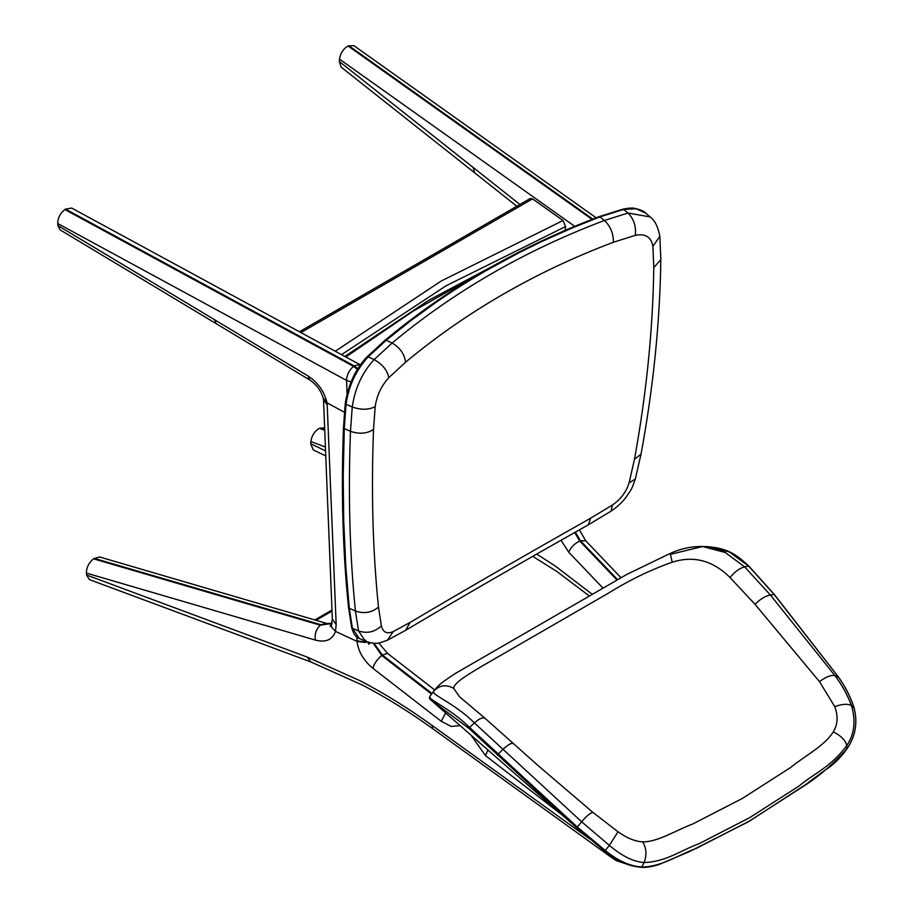 <?xml version="1.0" encoding="UTF-8"?>
<svg xmlns="http://www.w3.org/2000/svg" width="913" height="913" viewBox="0 0 913 913"><rect width="100%" height="100%" fill="white"/><g stroke="black" fill="none" stroke-linecap="round" stroke-linejoin="round"><path stroke-width="1.37" d="M519.885 204.466L473.196 167.478L474.623 172.797L341.142 67.14L339.328 61.513L339.499 59.162C340.435 53.216 343.288 48.823 348.058 45.97L592.058 219.382M596.132 217.808L353.89 45.65L348.058 45.97M324.629 427.763L319.413 428.311C314.643 431.084 311.79 435.49 310.854 441.538L310.694 443.741L313.262 449.915L325.758 455.918M65.519 209.088L71.705 208.061L359.745 364.538L354.096 365.862L65.519 209.088L64.857 209.534C60.178 213.3 57.793 217.956 57.724 223.502L57.896 225.579L60.132 229.882L216.141 323.636L214.578 319.733L308.195 376.076L309.747 379.968C316.685 384.738 321.182 390.867 323.259 398.365M323.328 398.262L323.51 399.871L323.168 397.84L327.059 402.838L344.406 412.265L327.116 402.873L336.167 624.469L335.516 631.397L357.074 641.428L356.88 636.954M460.084 725.584L451.239 726.44L441.196 721.259L372.812 668.259C363.579 660.521 358.318 651.562 357.017 641.405L335.516 631.397L331.191 626.66L331.887 623.705L330.209 626.158L332.058 622.951M365.908 640.287L365.234 642.512L357.074 641.428M336.167 624.469L332.343 619.288L331.099 625.131M331.876 623.693L331.305 626.717M365.303 642.17L367.677 641.828L368.669 644.053L367.745 641.942M368.669 644.053L369.594 643.745M331.191 626.66L335.516 631.397C332.423 639.842 325.724 642.752 315.419 640.104L86.393 573.09L86.552 575.019L307.339 657.12L310.751 661.914L362.723 685.207C386.131 697.441 409.492 711.957 432.796 728.734L431.997 725.344C408.282 708.26 384.476 693.481 360.578 680.972L307.339 657.12M310.751 661.914L89.383 579.595L86.552 575.019M86.393 573.09C86.45 567.43 88.823 562.67 93.503 558.813L320.337 625.188C316.092 629.171 314.449 634.147 315.419 640.104M331.978 623.488L326.455 623.339L99.597 556.964L93.503 558.813M299.407 331.761L530.191 198.52L532.553 198.863L563.013 220.512L565.604 226.527L565.067 231.137M612.281 505.106C620.6 499.502 626.215 492.061 629.114 482.806L634.467 459.307C646.438 393.514 652.886 329.627 653.788 267.657L652.898 246.305C651.22 237.003 645.354 233.351 635.311 235.349L613.388 242.253C535.52 271.686 466.246 311.675 405.555 362.233L388.824 377.662C381.372 385.743 376.829 395.409 375.186 406.639L373.52 429.464C371.135 492.301 372.789 551.509 378.484 607.099L381.372 625.839C383.072 632.435 387.032 634.33 393.275 631.545L410.085 622.438C463.53 590.734 523.708 555.983 590.62 518.207L612.281 505.106L611.162 511.063C617.291 506.955 622.358 502.218 626.364 496.843C631.956 488.078 630.552 492.141 635.3 479.074L641.04 454.115C653.32 387.432 659.916 322.597 660.829 259.6L659.848 236.353C657.999 226.618 654.747 220.147 650.079 216.917L628.007 213.037L604.395 220.478C524.792 250.573 454.023 291.43 392.099 343.048L374.136 359.608C362.324 372.333 355.031 388.116 352.247 406.97L350.478 431.301C348.07 495.006 349.725 554.921 355.442 611.025L358.501 630.917L365.348 641.211C371.694 643.311 376.487 643.859 379.74 642.832L387.386 640.241L393.275 631.545M650.09 216.917L645.856 213.243L636.007 208.712L623.613 209.397L599.864 216.906L572.782 227.691L541.032 241.854L518.573 252.935L486.412 270.453C468.346 280.907 451.319 291.704 435.318 302.854L410.713 320.748L386.233 340.229L368.167 356.88C355.956 370.313 348.583 386.119 346.05 404.311L344.269 428.654L343.231 476.141L343.722 521.346L345.879 567.783L349.314 608.32L352.384 628.19L359.277 638.449L365.348 641.211M833.307 731.804C824.736 745.807 804.821 755.861 790.418 767.628L742.395 798.419L692.613 824.062C675.974 830.259 657.759 842.071 642.672 841.866C635.037 841.432 626.82 838.077 618.021 831.777L592.971 812.444L537.985 765.493L485.008 718.269L459.627 696.847L453.693 688.379C453.282 682.719 471.713 672.105 491.023 660.944L608.697 593.005C629.228 580.166 650.398 569.906 672.23 562.214C693.56 555.355 712.813 560.456 730.012 577.507L755.028 604.315L819.509 681.657L834.767 706.639C838.282 716.066 837.792 724.454 833.307 731.804C841.033 735.798 845.518 740.363 846.773 745.522C854.385 734.337 855.96 721.03 851.498 705.601C847.31 694.553 841.775 684.545 834.893 675.563L770.389 595.025L744.631 566.859L725.139 552.456L702.542 546.522L671.249 554.157M618.021 831.777L609.359 845.392C621.879 856.052 633.462 861.769 644.099 862.534C666.33 861.861 681.052 850.106 698.936 843.783L749.915 817.512L799.126 785.967C814.83 772.832 831.184 766.863 846.773 745.522L847.207 748.398C833.055 764.512 817.306 777.899 799.948 788.535L749.048 821.278L696.436 848.325C678.336 854.945 661.469 866.939 641.782 866.996C629.959 866.232 617.804 860.754 605.319 850.551L577.13 826.881L469.419 727.284C448.34 706.651 426.131 699.118 430.16 695.968L431.461 694.211L430.16 695.968M453.693 688.379C446.035 684.122 439.336 685.115 433.572 691.381L431.461 694.211L433.572 691.381C430.822 694.462 454.936 703.432 474.361 722.902L581.649 821.768L609.359 845.392L604.771 851.144C617.085 861.107 629.137 866.448 640.949 867.156L641.782 866.996L644.099 862.534C646.94 855.013 646.461 848.12 642.672 841.866M755.028 604.315C760.426 598.939 765.551 595.847 770.389 595.025L774.235 594.546L837.894 676.328C844.765 685.686 850.071 695.934 853.826 707.073C857.9 722.035 855.698 735.81 847.207 748.398L846.477 748.489M592.971 812.444C590.494 812.73 586.717 815.845 581.649 821.768L576.731 827.771L431.164 700.248L468.791 728.277L576.662 827.714L604.771 851.144C615.419 860.491 627.585 865.889 641.303 867.35C648.15 868.001 659.323 864.771 661.217 863.584L689.269 851.692L748.877 821.517L805.414 784.735L824.485 770.549C833.135 765.151 840.702 757.813 847.184 748.534C855.709 735.901 857.946 722.103 853.883 707.141C850.151 696.014 844.856 685.754 837.986 676.385L774.418 594.591L748.865 566.106C737.327 555.606 729.133 548.268 707.119 546.636L729.304 551.943L748.649 566.071L774.235 594.546M576.731 827.771L604.771 851.156L605.319 850.551M473.196 167.478L339.328 61.513M339.499 59.162L574.734 226.344M348.72 45.65L592.765 219.109M591.989 594.112L554.956 565.809L536.707 554.077M617.587 579.629L580.417 540.747L585.769 540.85L620.988 577.701M575.373 532.142L580.417 540.747L579.721 541.032L616.96 579.995M324.708 429.761L320.075 428.003M310.694 443.741L325.564 450.885M561.039 540.245L568.708 552.217L602.865 587.961M310.854 441.538L325.405 447.039M319.413 428.311L324.731 430.32M574.711 532.507L579.721 541.032C574.528 543.577 570.865 547.309 568.708 552.217M357.793 368.692L354.096 365.862L353.491 366.33L64.857 209.534M327.059 402.838C324.389 391.597 318.101 382.673 308.195 376.076M357.371 369.366L353.491 366.33C349.12 370.256 346.792 374.946 346.541 380.401L351.014 381.839M347.066 393.571L346.541 380.401L57.724 223.502M57.896 225.579L214.578 319.733M323.499 399.597L327.322 405.041M365.303 642.318L357.029 640.766M611.927 856.303L612.817 858.425L432.796 728.734M431.997 725.344L589.536 838.83M561.894 814.773L485.454 755.553L470.925 735.079M331.818 623.396L320.337 625.188L320.954 624.72L94.165 558.357M372.812 668.259C374.239 663.58 377.206 659.323 381.714 655.477L373.234 643.209M373.999 643.254L382.319 655.009L381.714 655.477L431.552 694.097M445.658 712.95L441.196 721.259M485.454 755.553L487.964 750.007M331.602 623.762L320.954 624.72L326.455 623.339M378.792 642.992L387.523 653.377L382.319 655.009L431.997 693.503M532.553 198.863L300.936 332.583M521.848 250.641L428.277 300.548L344.874 356.458M565.604 226.527L446.001 285.815L341.53 354.643M563.013 220.512L441.299 280.964L335.276 351.243M332.024 611.094L316.058 620.304M611.162 511.063L588.371 524.804L590.62 518.207M410.085 622.438L405.612 630.324L387.386 640.241M381.372 625.839C374.786 632.116 367.163 633.805 358.501 630.917L352.384 628.19L351.939 626.272M378.484 607.099C371.831 612.657 364.15 613.97 355.442 611.025L349.314 608.32L348.869 606.54M373.52 429.464C366.935 433.721 359.254 434.326 350.478 431.301L344.269 428.654L343.79 427.136M375.186 406.639C368.658 409.994 361.012 410.097 352.247 406.97L346.05 404.311L345.571 402.953M388.824 377.662C387.203 370.085 382.307 364.07 374.136 359.608L368.167 356.88L366.821 357.519M405.555 362.233C404.539 354.073 400.054 347.682 392.099 343.048L386.233 340.229L384.807 340.96M613.388 242.253C613.479 233.454 610.477 226.196 604.395 220.478L599.864 216.906L598.586 217.534M635.311 235.349C636.247 226.298 633.816 218.869 628.007 213.037L623.613 209.397L622.232 210.058M652.898 246.305L659.848 236.353M653.788 267.657L660.829 259.6M634.467 459.307L641.04 454.115M629.114 482.806L635.3 479.074M853.826 707.073L853.324 707.643L853.826 707.073L851.498 705.601C847.903 703.581 842.322 703.923 834.767 706.639M837.894 676.328L837.643 677.035L837.894 676.328L834.893 675.563C830.876 674.878 825.751 676.91 819.509 681.657M748.649 566.071L748.74 566.653L748.649 566.071L744.631 566.859C739.701 568.137 734.828 571.686 730.012 577.507M707.119 546.636L702.542 546.522C691.586 546.328 680.801 548.633 670.199 553.449L672.23 562.214M468.791 728.277L474.361 722.902C479.93 718.12 483.605 716.739 485.385 718.748M497.3 754.994L502.812 749.516C508.256 744.392 511.794 742.486 513.437 743.798M640.949 867.156L641.782 866.996L640.949 867.156M748.249 821.358L749.048 821.278L748.249 821.358M516.826 206.235L474.623 172.797M532.747 556.337L557.021 571.595L589.045 595.778M585.769 540.85L579.413 529.86M360.338 364.88L359.745 364.538M309.747 379.968L216.141 323.636M323.51 399.871L332.343 619.288M612.817 858.425L616.56 860.754L624.8 863.481M387.523 653.377L434.656 689.908M487.873 268.947L413.418 310.979L345.856 356.983M314.791 619.938L331.978 610.021M588.371 524.804C520.593 562.979 459.673 598.152 405.612 630.324M359.277 638.449C355.91 637.502 353.365 633.805 351.631 627.334L348.526 607.396C342.74 551.292 341.051 491.399 343.471 427.718L345.251 403.409C348.469 384.133 355.716 368.624 366.992 356.903L385.081 340.241C447.553 288.234 518.881 247.058 599.065 216.689L622.871 209.18C628.201 208.061 632.127 207.776 634.649 208.347C640.686 209.739 644.43 211.371 645.856 213.243M670.199 553.449L626.923 574.357L455.29 673.497C437.669 685.07 439.039 685.172 433.835 690.981M431.164 700.248C429.361 698.924 428.996 697.532 430.08 696.071"/></g></svg>
